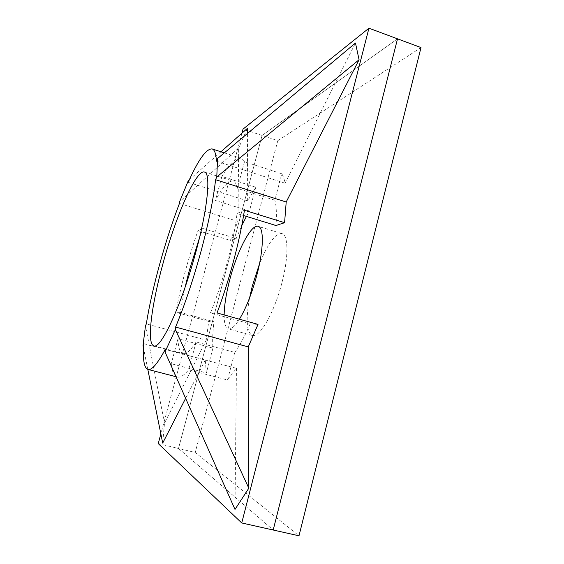 <?xml version="1.0" encoding="UTF-8"?>
<svg xmlns="http://www.w3.org/2000/svg" width="564" height="564" viewBox="0 0 564 564"><rect width="100%" height="100%" fill="white"/><g stroke="black" fill="none" stroke-linecap="round" stroke-linejoin="round"><path stroke-width="0.42" stroke-dasharray="2.82 2.11" d="M158.244 443.593L178.506 448.465L262.091 135.43L397.521 38.838L262.091 135.43L178.506 448.465L273.195 530.012L178.506 448.465L195.214 452.483L298.998 535.8M420.998 47.566L277.812 140.647L243.035 129.107M277.812 140.647L195.214 452.483M249.612 297.806C245.643 319.598 246.531 332.147 252.284 335.467C259.334 338.52 274.294 312.858 281.929 282.691C288.775 256.782 288.387 234.948 281.951 233.623C275.317 233.334 267.822 243.444 259.468 263.959M258.009 324.399L250.155 323.919L210.464 312.844C216.766 297.327 222.378 280.407 227.313 262.084C232.156 243.796 235.399 227.609 237.042 213.516L243.599 215.533M216.414 161.205L285.053 183.215C284.284 179.155 283.198 176.017 281.796 173.797L274.844 200.199C276.423 205.923 276.804 214.362 275.972 225.515M274.844 200.199L237.331 188.376C236.513 184.167 235.139 181.756 233.2 181.15C228.653 180.353 222.724 186.804 215.42 200.488L249.429 211.028L246.405 216.4M199.452 237.938L202.941 228.476L236.189 238.494L241.759 225.699M143.862 343.673L205.261 360.008L206.346 372.931L171.237 363.717C171.999 371.57 174.022 376.012 177.293 377.048C180.205 377.831 183.991 375.427 188.644 369.815L227.503 380.002L236.443 368.341L165.252 349.405M281.796 173.797L244.48 161.741L241.011 158.28C236.027 157.257 229.661 163.32 221.92 176.469L255.767 187.199L247.681 200.904L188.186 182.306M179.437 203.463L237.945 221.37L230.38 240.391L197.971 230.655C188.334 258.129 180.931 285.342 175.785 312.301L208.708 321.409L206.212 340.141L146.323 323.884M241.935 133.196L160.853 433.92M185.006 287.527L180.184 312.371L213.982 321.734L208.708 321.409M153.859 345.802L182.99 353.558C179.874 352.5 178.217 347.551 178.005 338.71L212.945 348.136C212.346 340.924 212.691 332.125 213.982 321.734M182.99 353.558C186.191 354.411 190.569 350.547 196.117 341.967L234.772 352.415L227.503 380.002M250.155 323.919C244.868 336.003 239.735 345.506 234.772 352.415M212.945 348.136L206.346 372.931M205.261 360.008L185.634 398.325M206.212 340.141L164.498 423.169L162.707 443.078M285.053 183.215L355.475 43.026M236.443 368.341L234.998 509.426M236.189 238.494L230.38 240.391M237.945 221.37L238.692 147.895L179.606 201.771M247.399 128.359L238.692 147.895M247.681 200.904L247.413 133.52M255.767 187.199L249.429 211.028M224.148 314.931C224.105 323.186 225.515 327.832 228.371 328.861C231.212 329.573 234.899 326.352 239.439 319.203M147.81 369.392L143.559 348.383M164.498 423.169L145.477 325.844M220.933 151.779L189.356 179.726M217.048 312.942L210.464 312.844M244.438 210.266L237.042 213.516M202.941 228.476L197.971 230.655M180.184 312.371L175.785 312.301M178.005 338.71L171.237 363.717M196.117 341.967L188.644 369.815M244.48 161.741L237.331 188.376M221.92 176.469L215.42 200.488M281.951 233.623L258.227 226.354M204.464 172.055L233.2 181.15M176.031 376.717L177.293 377.048M224.31 152.872L241.011 158.28M252.284 335.467L228.371 328.861"/><path stroke-width="0.85" d="M368.941 28.2L397.521 38.838L273.195 530.012L397.521 38.838L420.998 47.566L298.998 535.8L241.737 522.962L368.941 28.2L243.035 129.107L241.935 133.196M239.439 319.203C246.038 308.268 251.826 293.647 256.803 275.331C263.762 249.26 264.037 227.482 258.227 226.354C251.22 223.802 237.289 250.768 229.893 279.215C226.242 293.09 224.324 304.99 224.148 314.931M259.468 263.959L252.376 285.729L249.612 297.806M243.599 215.533L275.972 225.515L284.587 222.702L286.202 202.004L215.575 179.712L216.773 176.99L217.577 158.512L216.414 161.205C216.019 153.789 214.595 149.693 212.149 148.938C206.368 148.508 198.38 159.626 188.186 182.306L188.327 180.635L179.606 201.771L179.437 203.463C165.21 240.525 151.949 288.514 146.323 323.884L145.477 325.844L143.002 345.64L143.862 343.673C142.607 359.205 143.968 367.784 147.93 369.427C151.744 370.456 157.525 363.78 165.252 349.405L165.005 351.922L175.376 329.587L175.594 327.078C184.802 304.835 193.304 279.483 201.094 251.022C208.666 222.702 213.495 198.93 215.575 179.712M241.759 225.699L246.405 216.4M199.452 237.938L189.222 270.755L185.006 287.527M195.652 252.764C207.912 207.996 211.056 172.852 204.464 172.055C196.138 169.235 175.771 216.35 163.081 263.205C151.617 304.412 146.4 343.955 153.859 345.802C160.641 349.856 181.636 305.159 195.652 252.764M175.594 327.078L248.259 346.902L258.009 324.399L217.048 312.942C223.238 296.354 228.78 278.912 233.672 260.631C238.509 242.379 242.097 225.593 244.438 210.266L284.587 222.702M160.853 433.92L158.244 443.593L241.737 522.962M185.634 398.325L162.707 443.078L147.81 369.392M286.202 202.004L359.071 59.749L355.475 43.026L217.577 158.512M248.259 346.902L248.823 488.191L175.376 329.587M165.005 351.922L234.998 509.426L248.823 488.191M247.413 133.52L247.399 128.359L220.933 151.779M143.559 348.383L143.002 345.64M189.356 179.726L188.327 180.635M359.071 59.749L216.773 176.99M147.93 369.427L176.031 376.717M212.149 148.938L224.31 152.872"/></g></svg>
